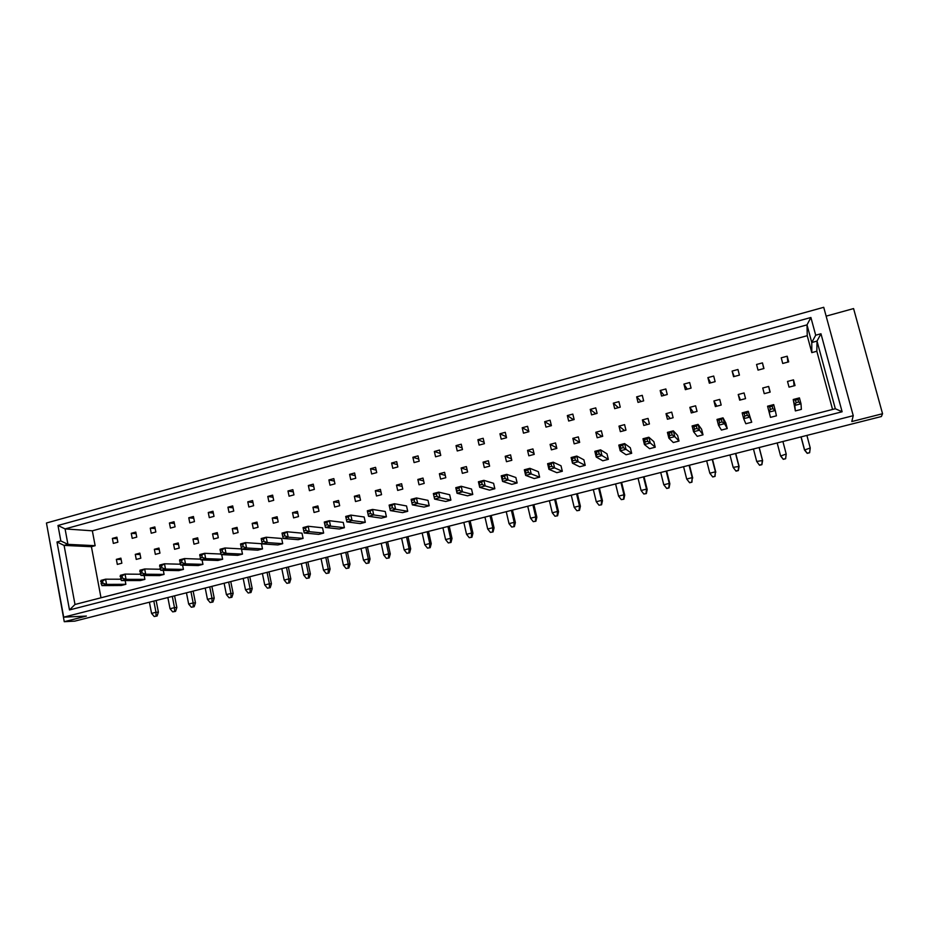 <?xml version="1.0" encoding="UTF-8"?>
<svg xmlns="http://www.w3.org/2000/svg" width="929" height="929" viewBox="0 0 929 929"><rect width="100%" height="100%" fill="white"/><g stroke="black" fill="none" stroke-linecap="round" stroke-linejoin="round"><path stroke-width="1.39" d="M117.182 538.692L112.386 538.402L113.338 543.419L117.855 542.211L116.903 537.183L112.386 538.402M121.153 559.502L116.369 559.363L117.321 564.402L121.85 563.206L120.898 558.155L116.369 559.363M120.747 579.22L105.581 579.185L106.568 584.399L102.945 583.238L102.538 581.066L105.581 579.185L100.936 580.404L101.911 585.607L121.327 585.479L125.868 584.306L125.16 580.555M140.453 574.25L125.043 574.099L126.042 579.336L122.454 578.163L122.036 575.968L125.043 574.099L120.352 575.33L121.351 580.555L140.314 580.567L144.889 579.371L144.146 575.481M160.322 569.245L144.68 568.978L145.69 574.227L142.137 573.03L141.707 570.836L144.68 568.978L139.954 570.209L140.953 575.457L159.463 575.597L164.085 574.401L163.295 570.348M180.365 564.217L164.479 563.798L165.513 569.071L161.983 567.863L161.553 565.656L164.479 563.798L159.718 565.041L160.74 570.313L178.774 570.603L183.431 569.396L182.595 565.169M200.583 559.142L184.465 558.573L185.51 563.868L182.014 562.637L181.573 560.431L184.465 558.573L179.645 559.839L180.69 565.122L198.249 565.552L202.952 564.344L202.069 559.932M220.974 554.044L204.624 553.312L205.681 558.619L202.22 557.377L201.779 555.159L204.624 553.312L199.77 554.578L200.815 559.885L217.897 560.466L222.635 559.246L221.706 554.636M237.708 555.333L242.481 554.102L241.435 548.911L224.957 547.994L220.057 549.271L221.125 554.601L237.708 555.333M257.693 550.165L262.512 548.911L261.444 543.709L245.477 542.629L240.53 543.929L241.621 549.271L257.693 550.165M277.852 544.94L282.718 543.686L281.626 538.46L266.17 537.229L261.188 538.53L262.292 543.895L277.852 544.94M298.186 539.679L303.086 538.402L301.995 533.165L287.061 531.771L282.033 533.083L283.148 538.472L298.186 539.679M318.693 534.361L323.652 533.083L322.526 527.811L308.138 526.255L303.063 527.591L304.201 533.002L318.693 534.361M339.399 529.007L344.392 527.707L343.254 522.423L329.4 520.704L324.279 522.04L325.44 527.475L339.399 529.007M360.278 523.596L365.306 522.295L364.156 516.988L350.872 515.096L345.704 516.443L346.877 521.901L360.278 523.596M381.331 518.138L386.418 516.826L385.256 511.496L372.529 509.429L367.315 510.799L368.499 516.28L381.331 518.138M402.594 512.634L407.715 511.31L406.53 505.957L394.384 503.727L389.123 505.097L390.331 510.602L402.594 512.634M424.03 507.083L429.21 505.748L428.002 500.371L416.447 497.956L411.129 499.349L412.36 504.865L424.03 507.083M445.676 501.474L450.89 500.127L449.671 494.739L438.709 492.138L433.355 493.543L434.598 499.082L445.676 501.474M467.508 495.819L472.768 494.46L471.537 489.049L461.19 486.262L455.779 487.679L456.662 488.619L457.045 493.253L467.508 495.819M489.537 490.117L494.855 488.735L493.589 483.312L483.87 480.339L478.412 481.768L479.376 482.685L479.701 487.353L489.537 490.117M511.774 484.357L517.139 482.975L515.862 477.518L506.769 474.359L501.254 475.799L502.31 476.705L502.566 481.408L511.774 484.357M534.21 478.551L539.621 477.146L538.332 471.677L529.89 468.321L524.328 469.772L525.454 470.655L526.011 473.012L525.651 475.404L534.21 478.551M556.854 472.687L562.324 471.27L561 465.777L553.231 462.212L547.611 463.687L548.83 464.558L549.399 466.915L548.958 469.342L556.854 472.687M579.708 466.764L585.224 465.336L583.888 459.82L576.781 456.058L571.114 457.544L572.427 458.392L572.485 463.223L579.708 466.764M602.782 460.796L608.344 459.344L606.985 453.805L600.575 449.845L594.839 451.343L596.255 452.179L596.836 454.56L596.232 457.045L602.782 460.796M626.065 454.757L631.685 453.306L630.303 447.743L624.59 443.574L618.807 445.084L620.305 445.897L620.897 448.289L620.212 450.809L626.065 454.757M649.568 448.672L655.235 447.209L653.842 441.623L648.837 437.234L642.996 438.755L644.598 439.556L645.19 441.96L644.424 444.515L649.568 448.672M673.293 442.529L679.018 441.043L677.601 435.434L673.328 430.835L667.428 432.38L669.124 433.146L669.728 435.562L668.88 438.151L673.293 442.529M697.238 436.328L703.021 434.83L701.581 429.198L698.051 424.379L692.093 425.935L693.893 426.69L694.509 429.105L693.568 431.73L697.238 436.328M721.415 430.069L727.256 428.548L725.793 422.904L723.017 417.853L717.002 419.42L718.895 420.152L719.522 422.59L718.5 425.25L721.415 430.069M745.824 423.74L751.724 422.219L748.24 411.257L742.166 412.848L744.164 413.556L744.803 416.006L743.688 418.7L745.824 423.74M770.478 417.365L776.423 415.82L775.262 410.49L769.119 412.081L770.478 417.365L767.575 406.205L769.676 406.902L770.315 409.352L769.119 412.081L767.575 406.205L773.706 404.603L775.262 410.49L772.882 408.69L770.315 409.352M798.499 410.13L801.367 409.364L801.007 403.79L794.806 405.404L795.363 410.92L798.499 410.095M799.428 397.891L801.007 403.79L798.685 401.967L798.034 399.493L799.428 397.891L793.227 399.505L795.363 410.92M136.099 533.652L131.244 533.316L132.208 538.356L136.76 537.125L135.797 532.085L131.244 533.316M151.241 533.234L155.828 532.003L154.841 526.94L150.254 528.183L151.241 533.234M155.155 528.566L150.254 528.183M170.425 528.078L175.058 526.836L174.06 521.75L169.426 523.004L170.425 528.078M174.385 523.445L169.426 523.004M189.783 522.876L194.451 521.622L193.429 516.524L188.773 517.778L189.783 522.876M193.789 518.289L188.773 517.778M209.292 517.627L214.007 516.361L212.973 511.24L208.27 512.518L209.292 517.627M213.345 513.087L208.27 512.518M228.987 512.332L233.736 511.055L232.691 505.922L227.942 507.199L228.987 512.332M233.074 507.849L227.942 507.199M248.844 507.002L253.629 505.713L252.572 500.557L247.788 501.846L248.844 507.002M252.978 502.577L247.788 501.846M268.864 501.614L273.695 500.313L272.627 495.134L267.796 496.446L268.864 501.614M273.068 497.259L267.796 496.446M289.07 496.179L293.947 494.878L292.856 489.676L287.978 490.988L289.07 496.179M293.32 491.905L287.978 490.988M309.45 490.709L314.362 489.386L313.259 484.172L308.347 485.495L309.45 490.709M313.758 486.517L308.347 485.495M330.004 485.182L334.963 483.846L333.836 478.609L328.889 479.945L330.004 485.182M334.37 481.094L328.889 479.945M350.744 479.608L355.749 478.261L354.611 473L349.606 474.347L350.744 479.608M355.18 475.636L349.606 474.347M371.67 473.976L376.721 472.617L375.56 467.345L370.508 468.704L371.67 473.976M376.175 470.144L370.508 468.704M392.781 468.309L397.867 466.939L396.695 461.643L391.608 463.014L392.781 468.309M397.357 464.628L391.608 463.014M414.079 462.584L419.211 461.202L418.027 455.884L412.882 457.265L414.079 462.584M418.735 459.077L412.882 457.265M435.562 456.801L440.752 455.407L439.533 450.077L434.354 451.471L435.562 456.801M440.323 453.515L434.354 451.471M457.242 450.971L462.479 449.566L461.248 444.213L456.023 445.618L457.242 450.971M462.108 447.929L456.023 445.618M479.12 445.096L484.404 443.667L483.161 438.291L477.889 439.719L479.12 445.096M484.102 442.332L477.889 439.719M501.207 439.162L506.537 437.722L505.271 432.322L499.941 433.762L501.207 439.162M506.305 436.758L499.941 433.762M523.48 433.169L528.868 431.718L527.579 426.306L522.203 427.746L523.48 433.169M528.74 431.195L522.203 427.746M545.973 427.119L551.396 425.668L550.096 420.222L544.673 421.685L545.973 427.119M551.385 425.668L544.673 421.685M568.664 421.023L574.145 419.548L572.821 414.09L567.34 415.565L568.664 421.023M573.518 419.722L567.34 415.565M591.564 414.868L597.092 413.382L595.756 407.889L590.229 409.387L591.564 414.868M595.849 413.719L590.229 409.387M614.684 408.655L620.258 407.146L618.9 401.642L613.326 403.151L614.684 408.655M618.377 407.657L613.326 403.151M638.014 402.385L643.646 400.863L642.264 395.336L636.644 396.857L638.014 402.385M641.126 401.549L636.644 396.857M661.564 396.044L667.254 394.523L665.849 388.972L660.171 390.505L661.564 396.044M664.072 395.371L660.171 390.505M685.347 389.657L691.083 388.113L689.655 382.539L683.918 384.083L685.347 389.657M687.239 389.146L683.918 384.083M709.338 383.201L715.133 381.645L713.693 376.048L707.898 377.615L709.338 383.201M710.604 382.864L707.898 377.615M733.573 376.686L739.426 375.119L737.951 369.498L732.11 371.077L733.573 376.686M734.2 376.524L732.11 371.077M758.029 370.114L763.94 368.523L762.454 362.891L756.554 364.482L758.029 370.114M763.754 368.581L762.454 362.891M782.729 363.471L788.698 361.869L787.188 356.213L781.231 357.816L782.729 363.471M787.85 362.101L787.188 356.213M140.116 554.532L135.286 554.346L136.249 559.409L140.825 558.201L139.849 553.138L135.286 554.346M155.34 554.369L159.951 553.161L158.952 548.075L154.353 549.294L155.34 554.369M159.242 549.527L154.353 549.294M174.594 549.294L179.239 548.064L178.229 542.966L173.584 544.197L174.594 549.294M178.531 544.475L173.584 544.197M193.998 544.173L198.69 542.931L197.668 537.81L192.988 539.052L193.998 544.173M197.982 539.389L192.988 539.052M213.589 539.006L218.303 537.752L217.27 532.607L212.555 533.861L213.589 539.006M217.607 534.256L212.555 533.861M233.33 533.792L238.103 532.526L237.046 527.37L232.285 528.636L233.33 533.792M237.394 529.089L232.285 528.636M253.257 528.531L258.065 527.266L256.996 522.086L252.189 523.352L253.257 528.531M257.368 523.886L252.189 523.352M273.347 523.224L278.201 521.947L277.109 516.745L272.267 518.034L273.347 523.224M277.504 518.637L272.267 518.034M293.61 517.883L298.511 516.594L297.408 511.368L292.519 512.669L293.61 517.883M297.826 513.354L292.519 512.669M314.06 512.483L318.995 511.182L317.881 505.945L312.957 507.246L314.06 512.483M318.333 508.035L312.957 507.246M334.684 507.037L339.666 505.724L338.539 500.464L333.557 501.788L334.684 507.037M339.015 502.682L333.557 501.788M355.493 501.544L360.522 500.22L359.372 494.948L354.355 496.272L355.493 501.544M359.883 497.294L354.355 496.272M376.489 496.005L381.552 494.669L380.391 489.374L375.328 490.709L376.489 496.005M380.936 491.871L375.328 490.709M397.67 490.419L402.78 489.072L401.607 483.742L396.497 485.101L397.67 490.419M402.187 486.413L396.497 485.101M419.037 484.775L424.205 483.417L422.997 478.075L417.853 479.445L419.037 484.775M423.636 480.932L417.853 479.445M440.601 479.085L445.804 477.715L444.596 472.35L439.394 473.732L440.601 479.085M445.293 475.416L439.394 473.732M462.363 473.349L467.612 471.955L466.381 466.579L461.132 467.972L462.363 473.349M467.136 469.9L461.132 467.972M484.323 467.554L489.618 466.149L488.364 460.749L483.068 462.154L484.323 467.554M489.2 464.361L483.068 462.154M506.479 461.701L511.821 460.296L510.555 454.862L505.202 456.278L506.479 461.701M511.473 458.821L505.202 456.278M528.833 455.802L534.233 454.374L532.944 448.928L527.544 450.356L528.833 455.802M533.978 453.306L527.544 450.356M551.396 449.845L556.843 448.405L555.53 442.936L550.096 444.387L551.396 449.845M556.703 447.813L550.096 444.387M574.168 443.841L579.673 442.39L578.337 436.897L572.845 438.349L574.168 443.841M579.65 442.39L572.845 438.349M597.161 437.768L602.7 436.305L601.353 430.789L595.814 432.264L597.161 437.768M601.992 436.491L595.814 432.264M620.363 431.648L625.96 430.173L624.59 424.634L618.993 426.121L620.363 431.648M624.532 430.545L618.993 426.121M643.774 425.47L649.429 423.972L648.036 418.422L642.392 419.92L643.774 425.47M647.281 424.541L642.392 419.92M667.417 419.234L673.119 417.725L671.713 412.139L666.012 413.66L667.417 419.234M670.239 418.48L666.012 413.66M691.281 412.929L697.04 411.408L695.6 405.81L689.852 407.332L691.281 412.929M693.406 412.371L689.852 407.332M715.365 406.577L721.183 405.044L719.731 399.412L713.913 400.956L715.365 406.577M716.793 406.194L713.913 400.956M739.681 400.155L745.557 398.611L744.083 392.955L738.218 394.511L739.681 400.155M740.39 399.969L738.218 394.511M764.242 393.675L770.164 392.108L768.666 386.441L762.744 388.008L764.242 393.675M769.967 392.166L768.666 386.441M789.035 387.138L795.015 385.558L793.494 379.856L787.513 381.447L789.035 387.138M794.063 385.802L793.494 379.856M842.115 411.768L69.489 609.947L56.994 541.99L60.838 540.945L57.981 525.477L810.901 317.497L815.697 335.195L820.969 333.766L842.115 411.768L835.322 408.748L817.021 341.082L811.772 342.511L807.011 324.871L65.076 528.915L67.933 544.359L64.089 545.404L74.994 604.477L835.322 408.748M63.695 617.17L853.24 415.681L823.733 307.302L46.45 523.004L63.695 617.17L86.409 616.066L64.252 621.698L74.808 621.129L881.389 416.517L882.55 413.73L853.577 308.579L826.136 316.139M47.855 530.703L64.252 621.698M853.24 415.681L851.8 421.545L882.55 413.73M832.558 409.468L816.835 351.255L811.807 352.614L807.243 335.694L92.343 530.807L95.141 545.683L91.414 546.693L64.089 545.404L56.994 541.99M91.414 546.693L100.994 597.777M95.141 545.683L67.933 544.359L60.838 540.945M92.343 530.807L65.076 528.915L57.981 525.477M807.243 335.694L807.011 324.871L810.901 317.497M811.807 352.614L811.772 342.511L815.697 335.195M816.835 351.255L817.021 341.082L820.969 333.766M69.489 609.947L74.994 604.477M102.538 581.066L100.599 581.566M102.945 583.238L101.006 583.749M125.868 584.306L106.568 584.399L101.911 585.607M149.406 602.201L151.566 613.395L154.226 616.519L157.082 615.997L154.226 616.519M153.819 601.075L155.979 612.281L151.566 613.395M156.072 616.055L155.979 612.281L158.394 612.165L157.082 615.997M158.394 612.165L156.142 600.494M141.707 570.836L139.733 571.347M142.137 573.03L140.163 573.541M164.085 574.401L145.69 574.227L140.953 575.457M186.45 592.807L188.668 604.071L191.351 607.229L194.173 606.718L191.351 607.229M190.944 591.657L193.162 602.944L188.668 604.071M193.22 606.753L193.162 602.944L195.462 602.863L194.173 606.718M195.462 602.863L193.139 591.099M122.036 575.968L120.085 576.479M122.454 578.163L120.491 578.662M144.889 579.371L126.042 579.336L121.351 580.555M167.859 597.521L170.042 608.75L172.713 611.886L175.546 611.375L172.713 611.886M172.306 596.395L174.501 607.636L170.042 608.75M174.571 611.421L174.501 607.636L176.858 607.531L175.546 611.375M176.858 607.531L174.571 595.814M161.553 565.656L159.567 566.179M161.983 567.863L159.997 568.374M183.431 569.396L165.513 569.071L160.74 570.313M205.204 588.045L207.457 599.356L210.14 602.526L212.95 602.015L210.14 602.526M209.733 586.896L211.986 598.218L207.457 599.356M212.021 602.05L211.986 598.218L214.227 598.16L212.95 602.015M214.227 598.16L211.87 586.35M181.573 560.431L179.564 560.953M182.014 562.637L180.005 563.16M202.952 564.344L185.51 563.868L180.69 565.122M224.121 583.249L226.397 594.606L229.08 597.788L231.89 597.277L229.08 597.788M228.673 582.088L230.961 593.457L226.397 594.606M230.984 597.312L230.961 593.457L233.144 593.41L231.89 597.277M233.144 593.41L230.752 581.566M222.159 549.84L224.957 547.994L226.026 553.336L222.6 552.07L222.159 549.84L220.103 550.374M222.6 552.07L220.556 552.592M242.481 554.102L226.026 553.336L221.125 554.601M262.408 573.53L264.753 584.968L267.436 588.185L270.223 587.685L267.436 588.185M267.041 572.357L269.398 583.807L264.753 584.968M269.375 587.697L269.398 583.807L271.442 583.795L270.223 587.685M271.442 583.795L268.992 571.869M263.464 539.052L266.17 537.229L267.285 542.606L263.917 541.293L263.464 539.052L261.374 539.598M263.917 541.293L261.839 541.839M282.718 543.686L267.285 542.606L262.292 543.895M301.344 563.659L303.748 575.179L306.442 578.419L309.206 577.931L306.442 578.419M306.059 562.463L308.474 573.994L303.748 575.179M308.416 577.931L308.474 573.994L310.391 574.017L309.206 577.931M310.391 574.017L307.871 561.999M201.779 555.159L199.747 555.681M202.22 557.377L200.188 557.899M222.635 559.246L205.681 558.619L200.815 559.885M243.177 578.407L245.5 589.81L248.182 593.004L250.981 592.505L248.182 593.004M247.788 577.246L250.098 588.649L245.5 589.81M250.098 592.528L250.098 588.649L252.212 588.614L250.981 592.505M252.212 588.614L249.796 576.735M242.713 544.464L245.477 542.629L246.568 547.994L243.166 546.705L242.713 544.464L240.646 545.009M243.166 546.705L241.11 547.239M262.512 548.911L246.568 547.994L241.621 549.271M281.789 568.618L284.169 580.091L286.864 583.319L289.639 582.831L286.864 583.319M286.469 567.433L288.861 578.918L284.169 580.091M288.814 582.831L288.861 578.918L290.835 578.93L289.639 582.831M290.835 578.93L288.35 566.957M284.39 533.583L287.061 531.771L288.187 537.159L284.866 535.847L284.39 533.583L282.288 534.14M284.866 535.847L282.764 536.393M303.086 538.402L288.187 537.159L283.148 538.472L282.033 533.083M321.051 558.654L323.501 570.22L326.195 573.483L328.947 572.996L326.195 573.483M325.812 557.446L328.262 569.024L323.501 570.22M328.181 572.984L328.262 569.024L330.109 569.071L328.947 572.996M330.109 569.071L327.554 557.005M305.513 528.078L308.138 526.255L309.276 531.678L305.989 530.343L305.513 528.078L303.4 528.624M305.989 530.343L303.876 530.889M323.652 533.083L309.276 531.678L304.201 533.002L303.063 527.591M340.931 553.614L343.416 565.215L346.111 568.502L348.851 568.014L346.111 568.502M345.727 552.395L348.224 564.019L343.416 565.215M348.108 567.991L348.224 564.019L350.001 564.077L348.851 568.014M350.001 564.077L347.4 551.977M348.34 516.896L350.872 515.096L352.045 520.554L348.839 519.172L348.34 516.896L346.18 517.453M348.839 519.172L346.668 519.741M365.306 522.295L352.045 520.554L346.877 521.901L345.704 516.443M381.204 543.395L383.758 555.089L386.452 558.399L389.181 557.923L386.452 558.399M386.081 542.164L388.647 553.87L383.758 555.089M388.496 557.888L388.647 553.87L390.285 553.974L389.181 557.923M390.285 553.974L387.614 541.77M391.957 505.504L394.384 503.727L395.603 509.231L392.468 507.803L391.957 505.504L389.762 506.084M392.468 507.803L390.261 508.384M407.715 511.31L395.603 509.231L390.331 510.602L389.123 505.097M422.161 533.002L424.797 544.789L427.503 548.133L430.197 547.669L427.503 548.133M427.131 531.748L429.767 543.535L424.797 544.789M429.57 547.611L429.767 543.535L431.253 543.686L430.197 547.669M431.253 543.686L428.513 531.4M436.386 493.903L438.709 492.138L439.963 497.689L436.909 496.225L436.386 493.903L434.145 494.495M436.909 496.225L434.667 496.806M450.89 500.127L439.963 497.689L434.598 499.082L433.355 493.543M463.838 522.435L466.544 534.303L469.25 537.682L471.92 537.229L469.25 537.682M468.89 521.157L471.607 533.037L466.544 534.303M471.363 537.148L471.607 533.037L472.942 533.223L471.92 537.229M472.942 533.223L470.12 520.844M481.663 482.093L483.87 480.339L485.17 485.937L482.197 484.427L481.663 482.093L479.376 482.685M482.197 484.427L479.91 485.019M494.855 488.735L485.17 485.937L479.701 487.353L478.412 481.768M506.247 511.682L509.022 523.642L511.74 527.045L514.387 526.604L511.74 527.045M511.391 510.369L514.178 522.342L509.022 523.642M513.888 526.511L514.178 522.342L515.363 522.574L514.387 526.604M515.363 522.574L512.448 510.102M527.788 470.051L529.89 468.321L531.225 473.953L528.346 472.408L527.788 470.051L525.454 470.655M528.346 472.408L526.011 473.012M539.621 477.146L531.225 473.953L525.651 475.404L524.328 469.772M549.399 500.731L552.267 512.785L554.985 516.222L557.597 515.792L554.985 516.222M554.636 499.407L557.505 511.461L552.267 512.785M557.168 515.676L557.505 511.461L558.526 511.74L557.597 515.792M558.526 511.74L555.53 499.175M574.796 457.776L576.781 456.058L578.163 461.748L575.376 460.145L574.796 457.776L572.427 458.392M575.376 460.145L572.996 460.772M585.224 465.336L578.163 461.748L572.485 463.223L571.114 457.544M593.329 489.583L596.279 501.73L598.996 505.213L601.574 504.784L598.996 505.213M598.659 488.236L601.609 500.394L596.279 501.73M601.226 504.656L601.609 500.394L602.456 500.719L601.574 504.784M602.456 500.719L599.379 488.05M622.72 445.258L624.59 443.574L626.007 449.311L623.313 447.662L622.72 445.258L620.305 445.897M623.313 447.662L620.897 448.289M631.685 453.306L626.007 449.311L620.212 450.809L618.807 445.084M638.049 478.238L641.08 490.477L643.809 493.996L646.352 493.578L643.809 493.996M643.472 476.867L646.514 489.118L641.08 490.477M646.073 493.438L646.514 489.118L647.188 489.49L646.352 493.578M647.188 489.49L644.018 476.728M671.586 432.508L673.328 430.835L674.779 436.618L672.201 434.923L671.586 432.508L669.124 433.146M672.201 434.923L669.728 435.562M679.018 441.043L674.779 436.618L668.88 438.151L667.428 432.38M683.581 466.695L686.694 479.027L689.643 482.755L691.942 482.174L689.434 482.581M689.097 465.29L692.233 477.634L686.694 479.027M691.733 482.012L692.233 477.634L691.942 482.174M692.72 478.063L689.469 465.197M721.415 419.502L723.017 417.853L724.527 423.682L722.042 421.94L721.415 419.502L718.895 420.152M722.042 421.94L719.522 422.59M727.256 428.548L724.527 423.682L718.5 425.25L717.002 419.42M729.95 454.931L733.155 467.368L736.023 471.142L733.155 467.368L739.089 466.428L738.369 470.562L736.023 471.142M735.571 453.503L738.787 465.952L738.23 470.364L735.884 470.957M739.089 466.428L735.745 453.457M772.882 408.69L772.231 406.228L769.676 406.902M772.231 406.228L773.706 404.603M777.178 442.947L780.476 455.477L783.263 459.332L780.604 456.011L777.167 442.947M782.903 441.496L786.213 454.037L780.604 456.011M785.597 458.52L786.213 454.037L785.644 458.729L783.217 459.112M785.644 458.729L783.263 459.332M326.834 522.504L329.4 520.704L330.561 526.139L327.322 524.78L326.834 522.504L324.685 523.062M327.322 524.78L325.173 525.338M344.392 527.707L330.561 526.139L325.44 527.475L324.279 522.04M360.986 548.528L363.494 560.175L366.2 563.473L368.929 562.997L366.2 563.473M365.817 547.297L368.348 558.956L363.494 560.175M368.221 562.962L368.348 558.956L370.056 559.049L368.929 562.997M370.056 559.049L367.419 546.891M370.056 511.229L372.529 509.429L373.725 514.921L370.555 513.516L370.056 511.229L367.872 511.798M370.555 513.516L368.372 514.085M386.418 516.826L373.725 514.921L368.499 516.28L367.315 510.799M401.595 538.228L404.185 549.956L406.89 553.289L409.596 552.813L406.89 553.289M406.519 536.974L409.12 548.725L404.185 549.956M408.946 552.778L409.12 548.725L410.676 548.853L409.596 552.813M410.676 548.853L407.97 536.602M414.067 499.732L416.447 497.956L417.678 503.483L414.589 502.043L414.067 499.732L411.849 500.313M414.589 502.043L412.36 502.624M429.21 505.748L417.678 503.483L412.36 504.865L411.129 499.349M442.912 527.742L445.572 539.575L448.289 542.931L450.971 542.466L448.289 542.931M447.917 526.476L450.588 538.309L445.572 539.575M450.379 542.408L450.588 538.309L452.005 538.472L450.971 542.466M452.005 538.472L449.218 526.139M458.914 488.027L461.19 486.262L462.456 491.836L459.449 490.349L458.914 488.027L456.662 488.619M459.449 490.349L457.184 490.942M472.768 494.46L462.456 491.836L457.045 493.253L455.779 487.679M484.95 517.081L487.69 528.996L490.407 532.387L493.055 531.934L490.407 532.387M490.047 515.792L492.8 527.718L487.69 528.996M492.533 531.852L492.8 527.718L494.054 527.927L493.055 531.934M494.054 527.927L491.186 515.502M504.61 476.101L506.769 474.359L508.082 479.979L505.155 478.447L504.61 476.101L502.31 476.705M505.155 478.447L502.856 479.05M517.139 482.975L508.082 479.979L502.566 481.408L501.254 475.799M527.73 506.224L530.552 518.231L533.269 521.657L535.894 521.215L533.269 521.657M532.909 504.911L535.743 516.93L530.552 518.231M535.429 521.123L535.743 516.93L536.846 517.186L535.894 521.215M536.846 517.186L533.896 504.668M551.176 463.943L553.231 462.212L554.578 467.879L551.745 466.312L551.176 463.943L548.83 464.558M551.745 466.312L549.399 466.915M562.324 471.27L554.578 467.879L548.958 469.342L547.611 463.687M571.265 495.18L574.168 507.28L576.897 510.741L579.487 510.311L576.897 510.741M576.549 493.845L579.464 505.957L574.168 507.28M579.092 510.195L579.464 505.957L580.393 506.259L579.487 510.311M580.393 506.259L577.362 493.636M598.648 451.552L600.575 449.845L601.969 455.558L599.228 453.933L598.648 451.552L596.255 452.179M599.228 453.933L596.836 454.56M608.344 459.344L601.969 455.558L596.232 457.045L594.839 451.343M615.59 483.939L618.575 496.132L621.304 499.628L623.858 499.21L621.304 499.628M620.967 482.581L623.963 494.785L618.575 496.132M623.545 499.07L623.963 494.785L624.718 495.134L623.858 499.21M624.718 495.134L621.606 482.418M647.037 438.918L648.837 437.234L650.277 442.994L647.641 441.321L647.037 438.918L644.598 439.556M647.641 441.321L645.19 441.96M655.235 447.209L650.277 442.994L644.424 444.515L642.996 438.755M660.716 472.489L663.782 484.775L666.767 488.48L669.043 487.911L666.511 488.317M666.186 471.108L669.263 483.405L663.782 484.775M668.799 487.748L669.263 483.405L669.855 483.8L669.043 487.911M669.855 483.8L666.639 470.991M696.378 426.039L698.051 424.379L699.537 430.185L696.994 428.466L696.378 426.039L693.893 426.69M696.994 428.466L694.509 429.105M703.021 434.83L699.537 430.185L693.568 431.73L692.093 425.935M706.655 460.842L709.826 473.221L712.729 476.972L715.051 476.391L712.555 476.798M712.229 459.425L715.4 471.816L709.826 473.221M714.877 476.217L715.4 471.816L715.051 476.391M715.806 472.269L712.497 459.356M746.695 412.894L748.24 411.257L749.761 417.121L747.334 415.344L746.695 412.894L744.164 413.556M747.334 415.344L744.803 416.006M751.724 422.219L749.761 417.121L743.688 418.7L742.166 412.848M753.454 448.962L756.705 461.446L759.539 465.266L756.705 461.446L762.604 460.529L761.896 464.674L759.539 465.266M759.121 447.523L762.395 460.018L761.803 464.465L759.446 465.057M762.604 460.529L759.202 447.511M793.227 399.505L795.445 400.178L796.095 402.64L794.806 405.404L793.227 399.505M798.034 399.493L795.445 400.178M798.685 401.967L796.095 402.64M801.112 436.874L804.468 449.462L807.208 453.34L804.502 450.008L801.007 436.897M806.895 435.411L810.251 448.01L804.502 450.008M809.612 452.504L810.251 448.01L809.623 452.737L807.196 453.108M809.623 452.737L807.208 453.34"/></g></svg>
